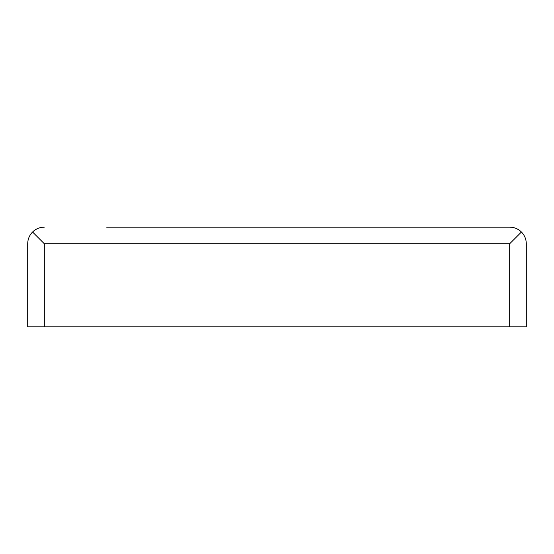 <?xml version="1.0" encoding="UTF-8"?>
<svg xmlns="http://www.w3.org/2000/svg" width="554" height="554" viewBox="0 0 554 554"><rect width="100%" height="100%" fill="white"/><g stroke="black" fill="none" stroke-linecap="round" stroke-linejoin="round"><path stroke-width="0.83" d="M521.432 232.008L509.68 243.76L44.32 243.76L32.568 232.008C29.397 235.284 27.776 239.203 27.7 243.76L27.7 326.86L526.3 326.86L526.3 243.76C526.224 239.203 524.603 235.284 521.432 232.008C518.156 228.837 514.237 227.216 509.68 227.14L198.055 227.14M106.645 227.14L509.68 227.14M32.568 232.008C35.844 228.837 39.763 227.216 44.32 227.14M526.3 243.76L526.3 326.86M509.68 243.76L509.68 326.86M44.32 243.76L44.32 326.86"/></g></svg>
